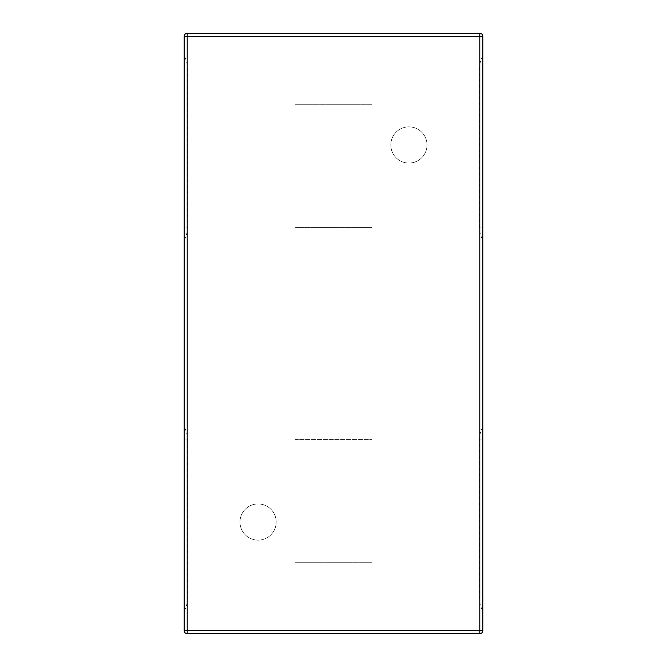 <?xml version="1.0" encoding="UTF-8"?>
<svg xmlns="http://www.w3.org/2000/svg" width="667" height="667" viewBox="0 0 667 667"><rect width="100%" height="100%" fill="white"/><g stroke="black" fill="none" stroke-linecap="round" stroke-linejoin="round"><path stroke-width="0.5" stroke-dasharray="3.33 2.5" d="M276.188 522.036A18.101 18.101 0 0 1 249.033 537.71A18.101 18.101 0 0 1 249.033 506.361A18.101 18.101 0 0 1 276.188 522.036A18.101 18.101 0 0 0 249.033 506.361A18.101 18.101 0 0 0 249.033 537.71A18.101 18.101 0 0 0 276.188 522.036M427.013 144.964A18.101 18.101 0 0 1 399.867 160.639A18.101 18.101 0 0 1 399.867 129.29A18.101 18.101 0 0 1 427.013 144.964A18.101 18.101 0 0 0 399.867 129.29A18.101 18.101 0 0 0 399.867 160.639A18.101 18.101 0 0 0 427.013 144.964M371.961 562.756L371.961 439.378L371.961 562.756L295.039 562.756L295.039 439.378L295.039 562.756L371.961 562.756M371.961 104.244L295.039 104.244L295.039 227.622L371.961 227.622L371.961 104.244L295.039 104.244L295.039 227.622L371.961 227.622L371.961 104.244M295.039 439.378L371.961 439.378L295.039 439.378M482.825 36.368L479.806 36.368L479.806 33.35A3.018 3.018 0 0 1 482.825 36.368L482.825 630.632A3.018 3.018 0 0 1 479.806 633.65L479.806 36.368L187.194 36.368L187.194 630.632L482.825 630.632M187.194 633.65L187.194 630.632L184.175 630.632L184.175 36.368L187.194 36.368L187.194 33.35M482.825 439.078L482.825 611.022L482.825 439.078L479.565 439.078L482.825 439.078M482.825 227.922L482.825 55.978L482.825 227.922L479.565 227.922L482.825 227.922M184.175 227.922L184.175 55.978L184.175 227.922L187.435 227.922L184.175 227.922M184.175 439.078L184.175 611.022L184.175 439.078L187.435 439.078L184.175 439.078M184.175 68.042L187.435 68.042L184.175 68.042M482.825 68.042L479.565 68.042L482.825 68.042M184.175 598.958L187.435 598.958L184.175 598.958M482.825 598.958L479.565 598.958L482.825 598.958M184.175 239.987A23.979 23.979 0 0 0 187.435 227.922L187.435 68.042A23.979 23.979 0 0 0 184.175 55.978M482.825 55.978A23.979 23.979 0 0 0 479.565 68.042L479.565 227.922A23.979 23.979 0 0 0 482.825 239.987M184.175 611.022A23.979 23.979 0 0 0 187.435 598.958L187.435 439.078A23.979 23.979 0 0 0 184.175 427.013M482.825 427.013A23.979 23.979 0 0 0 479.565 439.078L479.565 598.958A23.979 23.979 0 0 0 482.825 611.022"/><path stroke-width="1" d="M187.194 33.35A3.018 3.018 0 0 0 184.175 36.368A3.018 3.018 0 0 1 187.194 33.35L479.806 33.35L187.194 33.35L187.194 36.368L482.825 36.368A3.018 3.018 0 0 0 479.806 33.35L479.806 633.65A3.018 3.018 0 0 0 482.825 630.632L482.825 36.368M184.175 630.632A3.018 3.018 0 0 0 187.194 633.65A3.018 3.018 0 0 1 184.175 630.632L184.175 36.368L187.194 36.368L187.194 630.632L184.175 630.632M479.806 633.65L187.194 633.65L479.806 633.65M187.194 633.65L187.194 630.632L482.825 630.632"/></g></svg>
